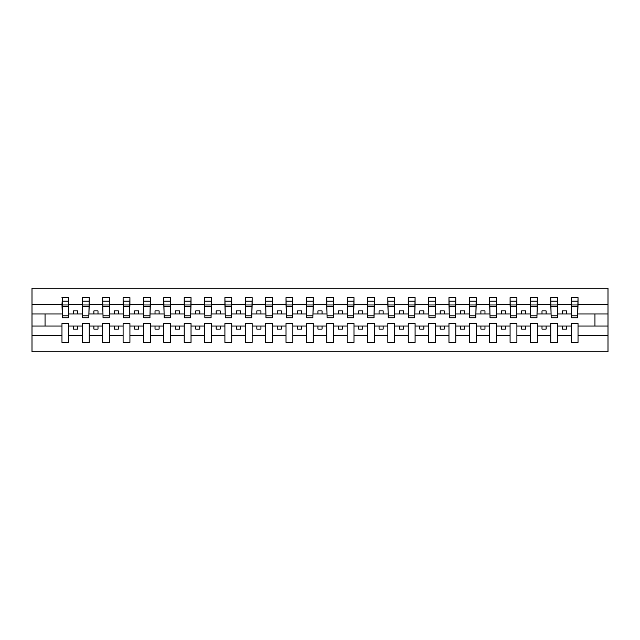 <?xml version="1.0" encoding="UTF-8"?>
<svg xmlns="http://www.w3.org/2000/svg" width="640" height="640" viewBox="0 0 640 640"><rect width="100%" height="100%" fill="white"/><g stroke="black" fill="none" stroke-linecap="round" stroke-linejoin="round"><path stroke-width="0.96" d="M571.176 335.44L557.648 335.44L557.648 323.584L550.808 323.584L550.808 335.44L537.28 335.44L537.28 323.584L530.44 323.584L530.44 335.44L516.912 335.44L516.912 323.584L510.072 323.584L510.072 335.44L496.544 335.44L496.544 323.584L489.704 323.584L489.704 335.44L476.176 335.44L476.176 323.584L469.336 323.584L469.336 335.44L455.816 335.44L455.816 323.584L448.968 323.584L448.968 335.44L435.448 335.44L435.448 323.584L428.6 323.584L428.6 335.44L415.08 335.44L415.08 323.584L408.232 323.584L408.232 335.44L394.712 335.44L394.712 323.584L387.864 323.584L387.864 335.44L374.344 335.44L374.344 323.584L367.496 323.584L367.496 335.44L353.976 335.44L353.976 323.584L347.128 323.584L347.128 335.44L333.608 335.44L333.608 323.584L326.76 323.584L326.76 335.44L313.24 335.44L313.24 323.584L306.392 323.584L306.392 335.44L292.872 335.44L292.872 323.584L286.024 323.584L286.024 335.44L272.504 335.44L272.504 323.584L265.656 323.584L265.656 335.44L252.136 335.44L252.136 323.584L245.288 323.584L245.288 335.44L231.768 335.44L231.768 323.584L224.92 323.584L224.92 335.44L211.4 335.44L211.4 323.584L204.552 323.584L204.552 335.44L191.032 335.44L191.032 323.584L184.184 323.584L184.184 335.44L170.664 335.44L170.664 323.584L163.824 323.584L163.824 335.44L150.296 335.44L150.296 323.584L143.456 323.584L143.456 335.44L129.928 335.44L129.928 323.584L123.088 323.584L123.088 335.44L109.56 335.44L109.56 323.584L102.72 323.584L102.72 335.44L89.192 335.44L89.192 323.584L82.352 323.584L82.352 335.44L68.824 335.44L68.824 323.584L61.984 323.584L61.984 335.44L32 335.44L32 351.776L608 351.776L608 335.44L578.016 335.44L578.016 342.408L571.176 342.408L571.176 326.032L562.376 326.032L562.376 329.128L566.448 329.128L566.448 326.032M578.016 335.44L578.016 323.584L571.176 323.584L571.176 326.032M550.808 335.44L550.808 342.408L557.648 342.408L557.648 335.44M530.44 335.44L530.44 342.408L537.28 342.408L537.28 335.44M510.072 335.44L510.072 342.408L516.912 342.408L516.912 335.44M489.704 335.44L489.704 342.408L496.544 342.408L496.544 335.44M469.336 335.44L469.336 342.408L476.176 342.408L476.176 335.44M448.968 335.44L448.968 342.408L455.816 342.408L455.816 335.44M428.6 335.44L428.6 342.408L435.448 342.408L435.448 335.44M408.232 335.44L408.232 342.408L415.08 342.408L415.08 335.44M387.864 335.44L387.864 342.408L394.712 342.408L394.712 335.44M367.496 335.44L367.496 342.408L374.344 342.408L374.344 335.44M347.128 335.44L347.128 342.408L353.976 342.408L353.976 335.44M326.76 335.44L326.76 342.408L333.608 342.408L333.608 335.44M306.392 335.44L306.392 342.408L313.24 342.408L313.24 335.44M286.024 335.44L286.024 342.408L292.872 342.408L292.872 335.44M265.656 335.44L265.656 342.408L272.504 342.408L272.504 335.44M245.288 335.44L245.288 342.408L252.136 342.408L252.136 335.44M224.92 335.44L224.92 342.408L231.768 342.408L231.768 335.44M204.552 335.44L204.552 342.408L211.4 342.408L211.4 335.44M184.184 335.44L184.184 342.408L191.032 342.408L191.032 335.44M163.824 335.44L163.824 342.408L170.664 342.408L170.664 335.44M143.456 335.44L143.456 342.408L150.296 342.408L150.296 335.44M123.088 335.44L123.088 342.408L129.928 342.408L129.928 335.44M102.72 335.44L102.72 342.408L109.56 342.408L109.56 335.44M82.352 335.44L82.352 342.408L89.192 342.408L89.192 335.44M571.504 315.904L577.696 315.904L577.696 317.8L571.504 317.8L571.176 297.592L571.176 304.56L557.648 304.56L557.328 316.416M571.504 316.416L571.176 304.56M551.136 315.904L557.328 315.904L557.328 317.8L551.136 317.8L550.808 297.592L550.808 304.56L537.28 304.56L536.96 316.416M551.136 316.416L550.808 304.56M530.768 315.904L536.96 315.904L536.96 317.8L530.768 317.8L530.44 297.592L530.44 304.56L516.912 304.56L516.592 316.416M530.768 316.416L530.44 304.56M510.4 315.904L516.592 315.904L516.592 317.8L510.4 317.8L510.072 297.592L510.072 304.56L496.544 304.56L496.224 316.416M510.4 316.416L510.072 304.56M490.032 315.904L496.224 315.904L496.224 317.8L490.032 317.8L489.704 297.592L489.704 304.56L476.176 304.56L475.856 316.416M490.032 316.416L489.704 304.56M469.664 315.904L475.856 315.904L475.856 317.8L469.664 317.8L469.336 297.592L469.336 304.56L455.816 304.56L455.488 316.416M469.664 316.416L469.336 304.56M449.296 315.904L455.488 315.904L455.488 317.8L449.296 317.8L448.968 297.592L448.968 304.56L435.448 304.56L435.12 316.416M449.296 316.416L448.968 304.56M428.928 315.904L435.12 315.904L435.12 317.8L428.928 317.8L428.6 297.592L428.6 304.56L415.08 304.56L414.752 316.416M428.928 316.416L428.6 304.56M408.56 315.904L414.752 315.904L414.752 317.8L408.56 317.8L408.232 297.592L408.232 304.56L394.712 304.56L394.384 316.416M408.56 316.416L408.232 304.56M388.192 315.904L394.384 315.904L394.384 317.8L388.192 317.8L387.864 297.592L387.864 304.56L374.344 304.56L374.016 316.416M388.192 316.416L387.864 304.56M367.824 315.904L374.016 315.904L374.016 317.8L367.824 317.8L367.496 297.592L367.496 304.56L353.976 304.56L353.648 316.416M367.824 316.416L367.496 304.56M347.456 315.904L353.648 315.904L353.648 317.8L347.456 317.8L347.128 297.592L347.128 304.56L333.608 304.56L333.28 316.416M347.456 316.416L347.128 304.56M327.088 315.904L333.28 315.904L333.28 317.8L327.088 317.8L326.76 297.592L326.76 304.56L313.24 304.56L312.912 316.416M327.088 316.416L326.76 304.56M306.72 315.904L312.912 315.904L312.912 317.8L306.72 317.8L306.392 297.592L306.392 304.56L292.872 304.56L292.544 316.416M306.72 316.416L306.392 304.56M286.352 315.904L292.544 315.904L292.544 317.8L286.352 317.8L286.024 297.592L286.024 304.56L272.504 304.56L272.176 316.416M286.352 316.416L286.024 304.56M265.984 315.904L272.176 315.904L272.176 317.8L265.984 317.8L265.656 297.592L265.656 304.56L252.136 304.56L251.808 316.416M265.984 316.416L265.656 304.56M245.616 315.904L251.808 315.904L251.808 317.8L245.616 317.8L245.288 297.592L245.288 304.56L231.768 304.56L231.44 316.416M245.616 316.416L245.288 304.56M225.248 315.904L231.44 315.904L231.44 317.8L225.248 317.8L224.92 297.592L224.92 304.56L211.4 304.56L211.072 316.416M225.248 316.416L224.92 304.56M204.88 315.904L211.072 315.904L211.072 317.8L204.88 317.8L204.552 297.592L204.552 304.56L191.032 304.56L190.704 316.416M204.88 316.416L204.552 304.56M184.512 315.904L190.704 315.904L190.704 317.8L184.512 317.8L184.184 297.592L184.184 304.56L170.664 304.56L170.336 316.416M184.512 316.416L184.184 304.56M164.144 315.904L170.336 315.904L170.336 317.8L164.144 317.8L163.824 297.592L163.824 304.56L150.296 304.56L149.968 316.416M164.144 316.416L163.824 304.56M143.776 315.904L149.968 315.904L149.968 317.8L143.776 317.8L143.456 297.592L143.456 304.56L129.928 304.56L129.6 316.416M143.776 316.416L143.456 304.56M123.408 315.904L129.6 315.904L129.6 317.8L123.408 317.8L123.088 297.592L123.088 304.56L109.56 304.56L109.232 316.416M123.408 316.416L123.088 304.56M103.04 315.904L109.232 315.904L109.232 317.8L103.04 317.8L102.72 297.592L102.72 304.56L89.192 304.56L88.864 316.416M103.04 316.416L102.72 304.56M82.672 315.904L88.864 315.904L88.864 317.8L82.672 317.8L82.672 297.592L82.352 304.56L68.824 304.56L68.496 297.592L68.496 317.8L62.304 317.8L62.304 306.56L68.496 306.56M82.672 316.416L82.352 304.56M61.984 335.44L61.984 342.408L68.824 342.408L68.824 335.44M62.304 306.56L62.304 297.592L61.984 304.56L32 304.56L32 288.224L608 288.224L608 304.56L578.016 304.56L577.696 316.416M62.304 316.416L61.984 304.56M571.176 297.592L578.016 297.592L578.016 304.56M550.808 297.592L557.648 297.592L557.648 304.56M530.44 297.592L537.28 297.592L537.28 304.56M510.072 297.592L516.912 297.592L516.912 304.56M489.704 297.592L496.544 297.592L496.544 304.56M469.336 297.592L476.176 297.592L476.176 304.56M448.968 297.592L455.816 297.592L455.816 304.56M428.6 297.592L435.448 297.592L435.448 304.56M408.232 297.592L415.08 297.592L415.08 304.56M387.864 297.592L394.712 297.592L394.712 304.56M367.496 297.592L374.344 297.592L374.344 304.56M347.128 297.592L353.976 297.592L353.976 304.56M326.76 297.592L333.608 297.592L333.608 304.56M306.392 297.592L313.24 297.592L313.24 304.56M286.024 297.592L292.872 297.592L292.872 304.56M265.656 297.592L272.504 297.592L272.504 304.56M245.288 297.592L252.136 297.592L252.136 304.56M224.92 297.592L231.768 297.592L231.768 304.56M204.552 297.592L211.4 297.592L211.4 304.56M184.184 297.592L191.032 297.592L191.032 304.56M163.824 297.592L170.664 297.592L170.664 304.56M143.456 297.592L150.296 297.592L150.296 304.56M123.088 297.592L129.928 297.592L129.928 304.56M102.72 297.592L109.56 297.592L109.56 304.56M82.352 297.592L89.192 297.592L89.192 304.56M61.984 297.592L68.824 297.592M562.376 326.032L557.648 326.032M571.176 313.968L566.448 313.968L566.448 310.872L562.376 310.872L562.376 313.968L557.648 313.968M562.376 313.968L566.448 313.968M546.08 329.128L546.08 326.032L542.008 326.032L542.008 329.128L546.08 329.128M542.008 326.032L537.28 326.032M550.808 326.032L546.08 326.032M550.808 313.968L546.08 313.968L546.08 310.872L542.008 310.872L542.008 313.968L537.28 313.968M542.008 313.968L546.08 313.968M525.712 329.128L525.712 326.032L521.64 326.032L521.64 329.128L525.712 329.128M521.64 326.032L516.912 326.032M530.44 326.032L525.712 326.032M530.44 313.968L525.712 313.968L525.712 310.872L521.64 310.872L521.64 313.968L516.912 313.968M521.64 313.968L525.712 313.968M505.344 329.128L505.344 326.032L501.272 326.032L501.272 329.128L505.344 329.128M501.272 326.032L496.544 326.032M510.072 326.032L505.344 326.032M510.072 313.968L505.344 313.968L505.344 310.872L501.272 310.872L501.272 313.968L496.544 313.968M501.272 313.968L505.344 313.968M484.976 329.128L484.976 326.032L480.904 326.032L480.904 329.128L484.976 329.128M480.904 326.032L476.176 326.032M489.704 326.032L484.976 326.032M489.704 313.968L484.976 313.968L484.976 310.872L480.904 310.872L480.904 313.968L476.176 313.968M480.904 313.968L484.976 313.968M464.608 329.128L464.608 326.032L460.536 326.032L460.536 329.128L464.608 329.128M460.536 326.032L455.816 326.032M469.336 326.032L464.608 326.032M469.336 313.968L464.608 313.968L464.608 310.872L460.536 310.872L460.536 313.968L455.816 313.968M460.536 313.968L464.608 313.968M444.24 329.128L444.24 326.032L440.168 326.032L440.168 329.128L444.24 329.128M440.168 326.032L435.448 326.032M448.968 326.032L444.24 326.032M448.968 313.968L444.24 313.968L444.24 310.872L440.168 310.872L440.168 313.968L435.448 313.968M440.168 313.968L444.24 313.968M423.872 329.128L423.872 326.032L419.8 326.032L419.8 329.128L423.872 329.128M419.8 326.032L415.08 326.032M428.6 326.032L423.872 326.032M428.6 313.968L423.872 313.968L423.872 310.872L419.8 310.872L419.8 313.968L415.08 313.968M419.8 313.968L423.872 313.968M403.504 329.128L403.504 326.032L399.432 326.032L399.432 329.128L403.504 329.128M399.432 326.032L394.712 326.032M408.232 326.032L403.504 326.032M408.232 313.968L403.504 313.968L403.504 310.872L399.432 310.872L399.432 313.968L394.712 313.968M399.432 313.968L403.504 313.968M383.144 329.128L383.144 326.032L379.064 326.032L379.064 329.128L383.144 329.128M379.064 326.032L374.344 326.032M387.864 326.032L383.144 326.032M387.864 313.968L383.144 313.968L383.144 310.872L379.064 310.872L379.064 313.968L374.344 313.968M379.064 313.968L383.144 313.968M362.776 329.128L362.776 326.032L358.696 326.032L358.696 329.128L362.776 329.128M358.696 326.032L353.976 326.032M367.496 326.032L362.776 326.032M367.496 313.968L362.776 313.968L362.776 310.872L358.696 310.872L358.696 313.968L353.976 313.968M358.696 313.968L362.776 313.968M342.408 329.128L342.408 326.032L338.328 326.032L338.328 329.128L342.408 329.128M338.328 326.032L333.608 326.032M347.128 326.032L342.408 326.032M347.128 313.968L342.408 313.968L342.408 310.872L338.328 310.872L338.328 313.968L333.608 313.968M338.328 313.968L342.408 313.968M322.04 329.128L322.04 326.032L317.96 326.032L317.96 329.128L322.04 329.128M317.96 326.032L313.24 326.032M326.76 326.032L322.04 326.032M326.76 313.968L322.04 313.968L322.04 310.872L317.96 310.872L317.96 313.968L313.24 313.968M317.96 313.968L322.04 313.968M301.672 329.128L301.672 326.032L297.592 326.032L297.592 329.128L301.672 329.128M297.592 326.032L292.872 326.032M306.392 326.032L301.672 326.032M306.392 313.968L301.672 313.968L301.672 310.872L297.592 310.872L297.592 313.968L292.872 313.968M297.592 313.968L301.672 313.968M281.304 329.128L281.304 326.032L277.224 326.032L277.224 329.128L281.304 329.128M277.224 326.032L272.504 326.032M286.024 326.032L281.304 326.032M286.024 313.968L281.304 313.968L281.304 310.872L277.224 310.872L277.224 313.968L272.504 313.968M277.224 313.968L281.304 313.968M260.936 329.128L260.936 326.032L256.856 326.032L256.856 329.128L260.936 329.128M256.856 326.032L252.136 326.032M265.656 326.032L260.936 326.032M265.656 313.968L260.936 313.968L260.936 310.872L256.856 310.872L256.856 313.968L252.136 313.968M256.856 313.968L260.936 313.968M240.568 329.128L240.568 326.032L236.496 326.032L236.496 329.128L240.568 329.128M236.496 326.032L231.768 326.032M245.288 326.032L240.568 326.032M245.288 313.968L240.568 313.968L240.568 310.872L236.496 310.872L236.496 313.968L231.768 313.968M236.496 313.968L240.568 313.968M220.2 329.128L220.2 326.032L216.128 326.032L216.128 329.128L220.2 329.128M216.128 326.032L211.4 326.032M224.92 326.032L220.2 326.032M224.92 313.968L220.2 313.968L220.2 310.872L216.128 310.872L216.128 313.968L211.4 313.968M216.128 313.968L220.2 313.968M199.832 329.128L199.832 326.032L195.76 326.032L195.76 329.128L199.832 329.128M195.76 326.032L191.032 326.032M204.552 326.032L199.832 326.032M204.552 313.968L199.832 313.968L199.832 310.872L195.76 310.872L195.76 313.968L191.032 313.968M195.76 313.968L199.832 313.968M179.464 329.128L179.464 326.032L175.392 326.032L175.392 329.128L179.464 329.128M175.392 326.032L170.664 326.032M184.184 326.032L179.464 326.032M184.184 313.968L179.464 313.968L179.464 310.872L175.392 310.872L175.392 313.968L170.664 313.968M175.392 313.968L179.464 313.968M159.096 329.128L159.096 326.032L155.024 326.032L155.024 329.128L159.096 329.128M155.024 326.032L150.296 326.032M163.824 326.032L159.096 326.032M163.824 313.968L159.096 313.968L159.096 310.872L155.024 310.872L155.024 313.968L150.296 313.968M155.024 313.968L159.096 313.968M138.728 329.128L138.728 326.032L134.656 326.032L134.656 329.128L138.728 329.128M134.656 326.032L129.928 326.032M143.456 326.032L138.728 326.032M143.456 313.968L138.728 313.968L138.728 310.872L134.656 310.872L134.656 313.968L129.928 313.968M134.656 313.968L138.728 313.968M118.36 329.128L118.36 326.032L114.288 326.032L114.288 329.128L118.36 329.128M114.288 326.032L109.56 326.032M123.088 326.032L118.36 326.032M123.088 313.968L118.36 313.968L118.36 310.872L114.288 310.872L114.288 313.968L109.56 313.968M114.288 313.968L118.36 313.968M97.992 329.128L97.992 326.032L93.92 326.032L93.92 329.128L97.992 329.128M93.92 326.032L89.192 326.032M102.72 326.032L97.992 326.032M102.72 313.968L97.992 313.968L97.992 310.872L93.92 310.872L93.92 313.968L89.192 313.968M93.92 313.968L97.992 313.968M77.624 329.128L77.624 326.032L73.552 326.032L73.552 329.128L77.624 329.128M73.552 326.032L68.824 326.032M82.352 326.032L77.624 326.032M82.352 313.968L77.624 313.968L77.624 310.872L73.552 310.872L73.552 313.968L68.824 313.968L68.824 304.56M73.552 313.968L77.624 313.968M68.824 313.968L68.496 316.416M61.984 326.032L32 326.032L32 304.56M32 335.44L32 326.032M61.984 313.968L32 313.968M608 335.44L608 304.56M45.032 326.032L45.032 313.968M608 313.968L594.968 313.968L594.968 326.032L578.016 326.032M608 326.032L594.968 326.032M594.968 313.968L578.016 313.968M62.304 304.976L68.496 304.976M89.192 297.592L88.864 315.904M82.672 306.56L88.864 306.56M82.672 304.976L88.864 304.976M109.56 297.592L109.232 315.904M103.04 306.56L109.232 306.56M103.04 304.976L109.232 304.976M129.928 297.592L129.6 315.904M123.408 306.56L129.6 306.56M123.408 304.976L129.6 304.976M150.296 297.592L149.968 315.904M143.776 306.56L149.968 306.56M143.776 304.976L149.968 304.976M170.664 297.592L170.336 315.904M164.144 306.56L170.336 306.56M164.144 304.976L170.336 304.976M191.032 297.592L190.704 315.904M184.512 306.56L190.704 306.56M184.512 304.976L190.704 304.976M211.4 297.592L211.072 315.904M204.88 306.56L211.072 306.56M204.88 304.976L211.072 304.976M231.768 297.592L231.44 315.904M225.248 306.56L231.44 306.56M225.248 304.976L231.44 304.976M252.136 297.592L251.808 315.904M245.616 306.56L251.808 306.56M245.616 304.976L251.808 304.976M272.504 297.592L272.176 315.904M265.984 306.56L272.176 306.56M265.984 304.976L272.176 304.976M292.872 297.592L292.544 315.904M286.352 306.56L292.544 306.56M286.352 304.976L292.544 304.976M313.24 297.592L312.912 315.904M306.72 306.56L312.912 306.56M306.72 304.976L312.912 304.976M333.608 297.592L333.28 315.904M327.088 306.56L333.28 306.56M327.088 304.976L333.28 304.976M353.976 297.592L353.648 315.904M347.456 306.56L353.648 306.56M347.456 304.976L353.648 304.976M374.344 297.592L374.016 315.904M367.824 306.56L374.016 306.56M367.824 304.976L374.016 304.976M394.712 297.592L394.384 315.904M388.192 306.56L394.384 306.56M388.192 304.976L394.384 304.976M415.08 297.592L414.752 315.904M408.56 306.56L414.752 306.56M408.56 304.976L414.752 304.976M435.448 297.592L435.12 315.904M428.928 306.56L435.12 306.56M428.928 304.976L435.12 304.976M455.816 297.592L455.488 315.904M449.296 306.56L455.488 306.56M449.296 304.976L455.488 304.976M476.176 297.592L475.856 315.904M469.664 306.56L475.856 306.56M469.664 304.976L475.856 304.976M496.544 297.592L496.224 315.904M490.032 306.56L496.224 306.56M490.032 304.976L496.224 304.976M516.912 297.592L516.592 315.904M510.4 306.56L516.592 306.56M510.4 304.976L516.592 304.976M537.28 297.592L536.96 315.904M530.768 306.56L536.96 306.56M530.768 304.976L536.96 304.976M557.648 297.592L557.328 315.904M551.136 306.56L557.328 306.56M551.136 304.976L557.328 304.976M578.016 297.592L577.696 315.904M571.504 306.56L577.696 306.56M571.504 304.976L577.696 304.976M62.304 315.904L68.496 315.904M62.304 301.16L68.496 301.16M82.672 301.16L88.864 301.16M103.04 301.16L109.232 301.16M123.408 301.16L129.6 301.16M143.776 301.16L149.968 301.16M164.144 301.16L170.336 301.16M184.512 301.16L190.704 301.16M204.88 301.16L211.072 301.16M225.248 301.16L231.44 301.16M245.616 301.16L251.808 301.16M265.984 301.16L272.176 301.16M286.352 301.16L292.544 301.16M306.72 301.16L312.912 301.16M327.088 301.16L333.28 301.16M347.456 301.16L353.648 301.16M367.824 301.16L374.016 301.16M388.192 301.16L394.384 301.16M408.56 301.16L414.752 301.16M428.928 301.16L435.12 301.16M449.296 301.16L455.488 301.16M469.664 301.16L475.856 301.16M490.032 301.16L496.224 301.16M510.4 301.16L516.592 301.16M530.768 301.16L536.96 301.16M551.136 301.16L557.328 301.16M571.504 301.16L577.696 301.16"/></g></svg>
